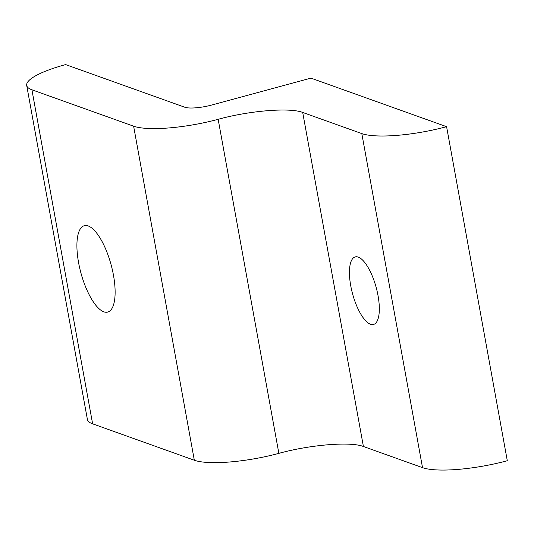 <?xml version="1.0" encoding="UTF-8"?>
<svg xmlns="http://www.w3.org/2000/svg" width="534" height="534" viewBox="0 0 534 534"><rect width="100%" height="100%" fill="white"/><g stroke="black" fill="none" stroke-linecap="round" stroke-linejoin="round"><path stroke-width="0.8" d="M358.281 257.108A34.99 12.229 74.8 0 1 377.191 291.531A34.99 12.229 74.8 0 1 373.533 324.458A34.99 12.229 74.8 0 1 370.483 324.251A34.99 12.229 74.8 0 1 351.572 289.835A34.99 12.229 74.8 0 1 355.23 256.907A34.99 12.229 74.8 0 1 358.281 257.108M103.816 311.816A44.743 15.633 -105.2 0 0 107.714 312.07A44.743 15.633 -105.2 0 0 112.394 269.97A44.743 15.633 -105.2 0 0 88.217 225.962A44.743 15.633 -105.2 0 0 84.312 225.708A44.743 15.633 -105.2 0 0 79.639 267.808A44.743 15.633 -105.2 0 0 103.816 311.816M218.159 119.309C249.371 110.665 289.808 107.341 302.698 112.44L361.812 133.593A65.522 14.518 -10.3 0 0 446.591 126.678L310.948 78.131L211.471 105.085A20.559 4.552 169.7 0 1 184.864 107.261L65.642 64.594A65.522 14.518 -10.3 0 0 26.7 85.44A65.522 14.518 -10.3 0 0 31.913 89.785L133.62 126.184A65.455 14.505 -10.3 0 0 218.159 119.309L278.861 453.366C310.08 444.715 350.518 441.398 363.407 446.497L302.698 112.44M26.7 85.44L87.409 419.497A65.522 14.518 -10.3 0 0 92.622 423.836L194.323 460.235A65.455 14.505 -10.3 0 0 278.868 453.366M363.407 446.497L422.521 467.651A65.522 14.518 -10.3 0 0 507.3 460.729L446.591 126.678M92.622 423.836L31.913 89.785M133.62 126.184L194.323 460.235M361.812 133.593L422.521 467.651"/></g></svg>
